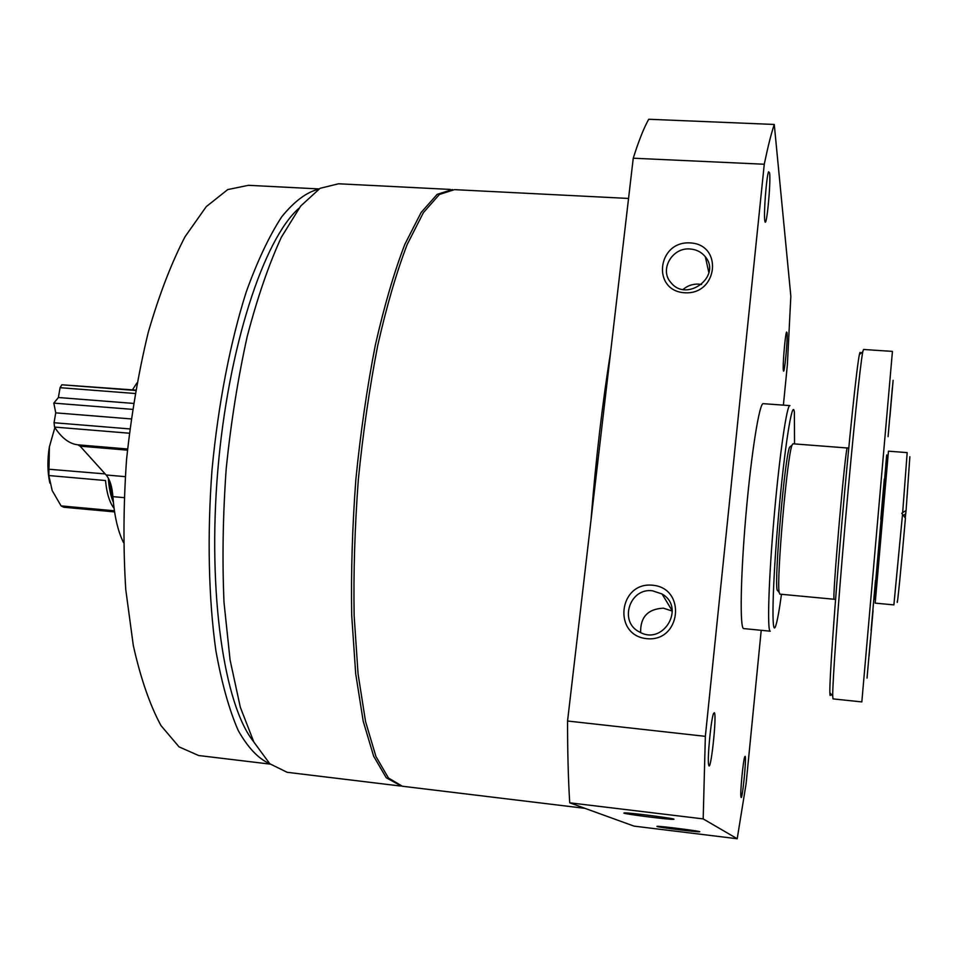 <?xml version="1.0" encoding="UTF-8"?>
<svg xmlns="http://www.w3.org/2000/svg" width="958" height="958" viewBox="0 0 958 958"><rect width="100%" height="100%" fill="white"/><g stroke="black" fill="none" stroke-linecap="round" stroke-linejoin="round"><path stroke-width="1.44" d="M452.38 189.552L437.195 194.33L421.125 212.484L404.863 244.29C394.157 272.072 384.302 305.746 375.296 345.299C367.07 387.523 360.591 432.226 355.861 479.407C352.34 526.72 350.951 572.034 351.706 615.323L355.681 673.618L363.202 721.206L373.644 756.185L386.23 777.74L401.378 786.087M450.284 189.433L338.521 183.78L320.044 188.331L300.68 206.054L281.365 237.213C268.815 264.468 257.439 297.543 247.224 336.414C238.039 377.919 231.034 421.891 226.232 468.342C222.903 514.937 222.16 559.616 224.004 602.366L230.088 660.014L240.314 707.22L253.87 742.067L269.785 763.742L287.125 772.304L400.204 785.991M656.937 826.467L657.116 826.335C660.337 825.988 703.723 831.556 699.508 831.772C697.675 832.239 658.338 827.329 656.937 826.467M623.862 813.114L624.137 812.899C628.664 812.444 679.066 818.982 673.57 819.306C670.971 819.916 625.957 814.3 623.862 813.114M783.393 405.138L787.368 364.794L790.841 296.202L774.268 124.456L648.722 119.259C643.8 128.061 638.639 141.042 633.25 158.214L567.555 721.015C567.543 751.826 568.262 779.094 569.723 802.816L703.184 818.898L737.205 838.741L746.09 783.788L761.215 630.304M569.723 802.816L634.028 826.119L737.205 838.741M774.268 124.456C771.238 133.461 767.897 146.73 764.268 164.237L705.351 736.343L703.184 818.898M633.25 158.214L764.268 164.237M652.578 585.218C686.778 588.068 681.054 642.351 646.71 638.663C612.497 635.394 618.629 581.686 652.578 585.218M690.167 242.913C723.338 244.398 717.997 295.004 684.695 292.765C651.512 290.897 657.224 240.793 690.167 242.913M567.555 721.015L705.351 736.343M714.381 712.728L713.614 713.363C711.099 718.272 707.148 759.119 708.645 764.747C710.477 775.297 717.051 715.363 714.381 712.728M787.057 332.606L786.554 332.031C785.129 334.641 782.435 367.465 783.393 370.59C784.303 376.302 787.919 338.761 787.057 332.606M769.621 172.955L768.603 171.745C766.424 176.08 763.43 215.933 764.879 221.094C766.388 230.052 770.974 183.229 769.621 172.955M745.156 756.341L744.809 756.64C743.228 759.538 739.971 793.583 740.965 796.924C742.031 803.355 746.749 757.646 745.156 756.341M789.823 405.605L763.334 403.677C759.538 401.833 751.347 452.619 745.959 514.614C740.522 576.596 739.708 628.867 743.683 628.58L743.767 628.592M789.955 405.617C786.961 403.821 779.513 454.834 774.1 517.021C768.651 579.195 767.071 631.562 770.244 631.202L743.683 628.58M794.541 443.925L794.374 412.156C792.458 397.079 784.351 448.404 778.351 517.416C772.292 586.416 771.298 639.417 775.705 625.849C777.309 621.131 779.237 610.617 781.477 594.295M628.544 198.45L454.463 189.648L439.423 194.45L423.424 212.604L407.21 244.422C396.54 272.216 386.709 305.901 377.727 345.467C369.525 387.715 363.058 432.429 358.328 479.623C354.807 526.948 353.406 572.273 354.137 615.575L358.064 673.881L365.537 721.47L375.919 756.449L388.445 778.004L402.348 786.243L584.955 808.336M610.653 351.778C602.354 403.605 595.78 459.876 590.954 520.577M662.804 595.253L662.9 594.547M319.038 188.93L248.409 185.313L227.729 189.588L206.269 206.629L185.062 236.698C171.386 263.007 159.112 294.932 148.227 332.462C138.503 372.542 131.27 415.018 126.516 459.888C123.414 504.938 123.163 548.168 125.761 589.577L133.306 645.524C140.67 678.372 149.879 705.04 160.944 725.529L179.05 746.869L198.605 755.515L270.216 764.125M318.559 189.229C306.572 192.151 294.298 201.336 281.724 216.807C269.222 235.967 257.379 261.055 246.194 292.07C230.255 342.269 218.208 404.3 212.017 469.767C207.12 535.33 208.581 598.415 215.837 650.458C221.645 682.826 229.082 709.471 238.171 730.403C247.93 747.719 258.456 758.82 269.761 763.718M298.932 208.293C263.989 238.817 228.22 346.628 217.825 470.258C207.299 593.9 224.423 705.807 253.654 741.684M690.059 248.984C696.418 249.463 701.507 252.062 705.339 256.792C721.901 276.335 686.778 302.776 670.995 282.67C659.104 270.024 672.061 247.2 690.059 248.984M683.09 289.448C687.569 285.652 692.742 283.867 698.61 284.119L701.567 284.502M652.542 590.811L662.05 593.996C685.916 607.348 663.235 645.884 639.585 632.029C618.569 622.077 629.538 587.494 652.542 590.811M640.639 632.555C640.255 617.084 647.871 608.953 663.451 608.174L672.3 611.12M901.777 513.332L902.532 514.183L893.886 604.893L875.193 603.133L888.461 451.17L907.178 452.619L902.664 512.626L901.777 513.332M909.861 456.726L906.076 510.47L902.664 512.626M902.532 514.183L905.418 518.218C901.382 565.519 897.011 609.492 897.215 601.468M905.238 517.967L906.076 510.47M790.757 446.224L789.584 447.206C784.806 457.086 774.22 578.297 777.118 589.996L778.207 591.278M847.351 447.997L792.949 443.794L792.05 445.147C787.225 455.23 776.279 580.488 779.189 592.439L779.86 594.152M860.428 353.706C860.296 351.622 859.949 351.909 859.386 354.592C856.883 366.052 849.267 438.345 841.938 522.314C834.598 606.258 829.472 679.797 829.856 692.694C829.927 695.987 830.251 696.382 830.825 693.843M863.541 349.478L862.799 351.73C860.392 363.262 852.74 436.92 845.255 522.565C837.771 608.21 832.454 683.102 832.718 696.083L833.017 698.885L861.829 701.915L892.437 351.394L863.541 349.478M886.725 454.942L874.091 599.564M880.785 519.2L884.294 479.084L880.785 519.2M873.061 610.557L869.074 656.086L873.061 610.557M892.329 388.014L888.078 436.644L892.329 388.014M886.617 455.924L885.767 465.133M875.48 580.356L871.097 630.424L875.48 580.356M870.379 639.992L867.038 678.096L870.379 639.992M893.119 380.338L889.91 416.969L893.119 380.338M124.085 497.645L112.9 496.639C112.134 486.604 109.871 479.383 106.122 474.976L80.113 446.165L77.838 444.811C69.347 443.889 61.575 437.974 54.534 427.064L54.043 422.729L55.744 412.862L131.126 418.921M132.503 409.365L53.816 403.126L55.744 412.862M133.413 403.402L58.39 397.522L53.816 403.126M135.629 390.11L61.815 384.793L60.079 387.691L58.39 397.522M112.9 496.639C114.337 515.823 117.858 531.115 123.474 542.515M136.934 382.949L132.467 389.87M114.589 511.907L63.743 507.237L61.096 505.896L52.199 490.604L48.834 475.539L49.397 446.811C47.265 459.9 47.421 471.983 49.864 483.083M48.834 475.539L105.524 480.533C106.709 493.286 109.559 502.543 114.074 508.327M61.096 505.896L114.421 510.794M105.176 473.923L48.427 469.192M49.397 446.811L54.582 428.561M108.338 478.15C108.949 487.957 110.637 496.028 113.391 502.387M109.368 480.245L113.224 500.723M905.597 513.799L903.478 515.5M848.764 447.961L847.387 447.997C845.77 441.961 831.676 603.456 834.178 599.265L779.812 594.14M125.223 476.653L106.122 474.976M127.426 450.152L80.113 446.165M129.282 433.208L54.534 427.064M129.809 428.921L54.043 422.729M135.054 393.487L60.079 387.691M135.569 390.469L61.815 384.793M708.573 271.306L709.171 271.102M705.339 256.792L708.884 272.695M662.05 593.996L672.3 610.953M777.118 589.996L779.189 592.439M789.584 447.206L792.05 445.147M835.556 599.48L834.178 599.265M829.856 692.694L832.718 696.083M859.386 354.592L862.799 351.73M127.546 448.991L77.838 444.811"/></g></svg>
